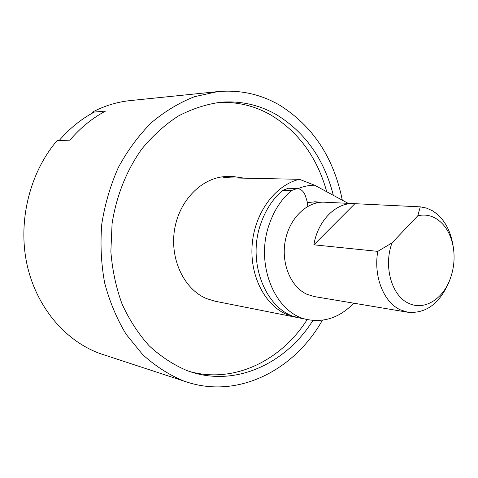 <?xml version="1.0" encoding="UTF-8"?>
<svg xmlns="http://www.w3.org/2000/svg" width="478" height="478" viewBox="0 0 478 478"><rect width="100%" height="100%" fill="white"/><g stroke="black" fill="none" stroke-linecap="round" stroke-linejoin="round"><path stroke-width="0.72" d="M333.327 195.323C324.227 159.282 305.299 132.418 276.547 114.732C259.399 104.879 240.834 100.709 220.836 102.214C206.317 104.204 192.144 108.817 178.306 116.034C164.916 124.716 152.763 135.692 141.835 148.969C126.61 170.27 116.268 196.123 112.067 223.77L110.86 251.506C112.3 269.939 116.046 287.469 122.087 304.098C129.335 319.884 138.351 333.781 149.148 345.785C160.745 356.492 173.335 364.75 186.916 370.564L191.78 372.219C237.13 386.565 286.22 363.017 312.971 320.391M326.749 191.768C317.249 157.519 298.66 131.958 270.978 115.09C254.708 105.775 237.1 101.575 218.165 102.483M297.752 317.559L286.537 314.345C264.292 304.803 249.247 274.629 252.288 243.29C255.204 211.939 275.71 184.825 299.419 179.304L223.322 177.738L233.867 176.639L244.443 178.169M295.559 317.183L215.07 301.224L206.526 298.589C183.701 289.16 169.242 258.138 174.793 228.251C180.152 198.316 204.255 175.85 228.49 176.537L233.867 176.639M307.444 202.576L315.725 201.782L320.075 202.325M322.393 320.206C294.239 370.265 238.169 399.16 186.396 381.892L183.319 380.829C168.728 374.704 155.177 365.957 142.653 354.586L126.15 334.319C116.757 318.748 109.587 301.6 104.64 282.874C101.115 263.557 100.171 243.894 101.802 223.871C104.927 204.04 110.472 185.189 118.424 167.324C127.626 150.379 138.602 135.507 151.353 122.715C164.868 111.35 179.25 102.674 194.498 96.687L217.639 91.621C240.034 89.613 260.773 94.178 279.851 105.297C312.982 126.192 333.799 157.818 342.296 200.168M186.396 381.892L100.069 353.559C65.169 340.993 36.101 306.846 26.888 263.892C17.758 220.95 29.744 172.678 57.007 140.687L69.902 140.144C80.4 127.829 92.296 118.138 105.578 111.063C92.296 118.138 80.4 127.829 69.902 140.144L59.117 140.598C69.465 128.522 81.194 119.016 94.309 112.067L105.578 111.063L92.105 112.264L92.117 113.256M92.105 112.264C104.431 105.823 117.146 101.928 130.249 100.583L217.639 91.621M189.222 371.388C233.634 384.049 281.046 360.836 307.229 319.495M299.419 179.304L314.667 185.237L348.151 203.347M298.135 188.643C303.578 186.324 309.087 185.189 314.667 185.237M353.75 303.183C340.426 316.968 325.345 322.489 308.519 319.752L299.927 318.049C267.292 313.198 245.913 263.587 261.066 222.957C265.893 209.382 273.135 198.495 282.785 190.298L288.407 188.242L297.017 188.523C301.032 188.888 303.841 191.373 305.442 195.974L307.199 201.662L307.832 206.329M308.519 319.752C275.722 314.888 254.236 264.74 269.508 223.632C274.372 209.908 281.656 198.896 291.371 190.603L297.017 188.523M449.947 279.522L448.967 282.062C439.617 303.632 425.958 313.705 407.991 312.277L400.367 309.846C383.673 302.347 373.318 276.314 377.775 251.368L392.02 242.89C383.308 266.162 391.631 295.727 408.451 303.183C423.622 310.933 442.413 299.724 449.947 279.522C453.843 269.222 454.984 258.622 453.371 247.724C450.957 233.879 445.018 224.062 435.56 218.267C429.961 215.142 424.04 214.317 417.79 215.787L420.27 206.849L426.364 208.049L432.148 210.583C443.214 217.418 450.145 228.902 452.953 245.029L453.371 247.724M407.991 312.277L314.309 296.569L307.001 294.317C290.744 287.045 280.873 263.282 285.288 240.667C289.554 218.016 307.127 201.196 324.466 202.2L354.007 203.628C336.124 202.284 317.661 220.716 313.879 244.814L377.775 251.368M314.088 201.746L318.42 202.553M313.879 244.814L354.909 203.688L354.007 203.628M354.909 203.688L420.27 206.849M392.02 242.89L417.79 215.787M282.785 190.298L291.371 190.603"/></g></svg>
